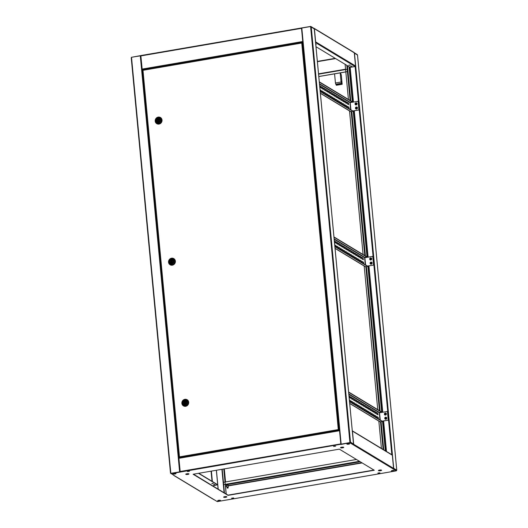 <?xml version="1.0" encoding="UTF-8"?>
<svg xmlns="http://www.w3.org/2000/svg" width="528" height="528" viewBox="0 0 528 528"><rect width="100%" height="100%" fill="white"/><g stroke="black" fill="none" stroke-linecap="round" stroke-linejoin="round"><path stroke-width="0.79" d="M391.426 470.798A1.432 0.343 174.6 0 0 392.786 470.89A1.432 0.343 174.6 0 0 394.106 470.54A1.432 0.343 174.6 0 0 392.522 470.474A1.432 0.343 174.6 0 0 391.347 470.923A1.432 0.343 174.6 0 0 391.426 471.016A1.432 0.343 174.6 0 0 393.03 471.101A1.432 0.343 174.6 0 0 394.205 470.653A1.432 0.343 174.6 0 0 394.126 470.554A1.432 0.343 174.6 0 1 392.786 470.89A1.432 0.343 174.6 0 1 391.426 470.798M393.796 470.455A1.432 0.343 -5.4 0 1 391.71 470.653M393.558 468.217L396.739 470.158M357.502 55.037L354.321 53.104M393.565 468.277L393.71 468.25A0.475 0.442 -58.9 0 1 393.492 468.712M315.982 46.708L350.183 67.379L353.456 102.023M354.288 110.788L368.115 257.116M368.947 265.874L382.78 412.203M383.605 420.961L386.489 451.48M345.114 64.317L348.434 99.449M349.516 110.926L363.092 254.536M364.175 266.02L377.751 409.629M378.84 421.106L381.421 448.411M393.71 468.25L354.473 53.143A0.475 0.442 -58.9 0 0 354.295 52.826L355.542 65.993A0.475 0.442 121.1 0 1 355.133 66.528L391.822 454.7M315.553 42.22A0.475 0.442 -58.9 0 0 315.645 41.884L314.404 28.71A0.475 0.442 -58.9 0 0 314.2 28.373L354.09 52.483A0.475 0.442 121.1 0 1 354.295 52.82L357.298 54.641A0.475 0.442 121.1 0 1 357.496 54.971L396.739 470.085A0.475 0.442 121.1 0 1 396.33 470.62L393.38 468.838L396.35 470.851L387.196 472.421M220.117 500.273A1.432 0.343 -5.4 0 1 218.031 500.471M220.427 500.366A1.432 0.343 -5.4 0 1 219.107 500.716A1.432 0.343 -5.4 0 1 217.747 500.617A1.432 0.343 174.6 0 0 219.107 500.716A1.432 0.343 174.6 0 0 220.427 500.366A1.432 0.343 174.6 0 0 218.843 500.293A1.432 0.343 174.6 0 0 217.668 500.742A1.432 0.343 174.6 0 0 217.747 500.841A1.432 0.343 174.6 0 0 219.351 500.92A1.432 0.343 174.6 0 0 220.526 500.471A1.432 0.343 174.6 0 0 220.447 500.372M218.203 489.199L216.414 470.25M218.13 489.152L216.341 470.257M226.228 494.05L225.311 484.334M225.086 482.024L223.859 468.97M226.149 494.003L223.786 468.983M351.998 66.165L350.493 66.363L351.998 66.165M350.255 65.109L348.751 65.307L350.255 65.109M315.797 44.781L316.226 44.57L315.764 44.444M146.051 69.412L145.259 69.544M300.828 42.834L300.043 42.973M178.906 457.948L142.204 69.663L143.062 70.349L142.916 69.967L301.917 42.662M156.79 67.564L150.942 68.567M295.145 43.811L289.298 44.814M314.2 28.373A0.475 0.442 -58.9 0 0 313.909 28.321L310.728 26.4L301.462 27.977L302.808 42.062L142.204 69.663L140.837 55.552L301.435 27.997M302.788 41.824L301.488 28.222M340.844 444.18L301.495 28.182L301.818 28.043L310.589 26.539L310.636 27.001L311.243 27.014L350.48 442.127L349.873 442.108L310.636 27.001M356.994 54.457L354.275 52.721M140.804 55.579L131.657 57.262M310.728 26.4L310.748 26.631A0.475 0.442 121.1 0 1 311.243 27.014L314.272 28.915M318.793 76.501L347.622 71.551L347.404 69.241L318.575 74.184M318.8 76.56L345.827 71.92M350.183 67.379L355.133 66.528L315.592 42.636M351.859 66.119L350.658 66.231M350.11 65.063L348.909 65.175M173.527 473.576A1.432 0.343 174.6 0 0 175.619 473.378M173.243 473.722A1.432 0.343 174.6 0 0 174.603 473.821A1.432 0.343 174.6 0 0 175.923 473.471A1.432 0.343 174.6 0 1 174.603 473.821A1.432 0.343 174.6 0 1 173.243 473.722M170.498 472.963L131.234 57.889L131.512 57.288L140.758 55.757M179.995 471.867L170.92 473.365L170.722 472.956M180.101 471.794L170.841 473.319M173.725 475.279A0.475 0.442 -58.9 0 0 174.2 475.57L170.999 473.411A0.475 0.442 121.1 0 1 170.504 473.029M180.114 471.847L170.999 473.411L179.764 471.854M131.261 57.842A0.475 0.442 121.1 0 1 131.525 57.427M349.602 443.645A1.432 0.343 -5.4 0 1 348.282 443.995A1.432 0.343 -5.4 0 1 346.922 443.903A1.432 0.343 174.6 0 0 348.282 443.995A1.432 0.343 174.6 0 0 349.602 443.645M347.206 443.758A1.432 0.343 174.6 0 0 349.292 443.56M353.245 444.444L353.278 444.82A0.475 0.442 -58.9 0 0 353.687 444.279L352.44 431.105A0.475 0.442 -58.9 0 0 352.288 430.808L392.126 454.885A0.475 0.442 121.1 0 1 392.33 455.215L393.578 468.389A0.475 0.442 121.1 0 1 393.169 468.93L396.35 470.851M353.509 444.028L350.48 442.127A0.475 0.442 121.1 0 1 350.077 442.669L353.258 444.589M350.48 442.127L349.952 442.154M310.589 26.539L310.708 26.987M341.075 444.173L349.998 442.616M341.293 444.114L349.919 442.57M171.019 473.642L180.239 472.058L178.873 457.954L339.504 430.373L340.87 444.484L350.077 442.669L353.1 444.497A0.475 0.442 -58.9 0 0 353.509 443.956L314.266 28.849A0.475 0.442 -58.9 0 0 314.068 28.512L311.038 26.684M215.048 484.519L213.543 484.717L215.048 484.519M213.299 483.463L211.801 483.661L213.299 483.463M335.696 446.153L333.61 446.431L335.696 446.153M189.46 471.26L187.381 471.537L189.46 471.26M233.699 497.996L231.62 498.274L233.699 497.996M379.936 472.89L377.85 473.161L379.936 472.89M340.6 447.546L340.6 447.546A1.61 0.383 -5.4 0 0 342.151 447.665A1.61 0.383 -5.4 0 0 343.655 447.256A1.61 0.383 174.6 0 0 341.854 447.163A1.61 0.383 174.6 0 0 340.534 447.665A1.61 0.383 174.6 0 0 340.626 447.777A1.61 0.383 174.6 0 0 342.421 447.869A1.61 0.383 174.6 0 0 343.741 447.361A1.61 0.383 174.6 0 0 343.655 447.256M185.823 474.118L185.823 474.118A1.61 0.383 -5.4 0 0 187.374 474.243A1.61 0.383 -5.4 0 0 188.872 473.834A1.61 0.383 174.6 0 0 187.077 473.741A1.61 0.383 174.6 0 0 185.757 474.243A1.61 0.383 174.6 0 0 185.843 474.349A1.61 0.383 174.6 0 0 187.638 474.441A1.61 0.383 174.6 0 0 188.958 473.939A1.61 0.383 174.6 0 0 188.872 473.834M378.477 470.435L378.477 470.435A1.61 0.383 -5.4 0 0 380.028 470.554A1.61 0.383 -5.4 0 0 381.526 470.144A1.61 0.383 174.6 0 0 379.731 470.052A1.61 0.383 174.6 0 0 378.411 470.554A1.61 0.383 174.6 0 0 378.497 470.666A1.61 0.383 174.6 0 0 380.299 470.758A1.61 0.383 174.6 0 0 381.612 470.257A1.61 0.383 174.6 0 0 381.526 470.144M223.694 497.013L223.694 497.013A1.61 0.383 -5.4 0 0 225.245 497.132A1.61 0.383 -5.4 0 0 226.75 496.723A1.61 0.383 174.6 0 0 224.948 496.63A1.61 0.383 174.6 0 0 223.628 497.132A1.61 0.383 174.6 0 0 223.714 497.244A1.61 0.383 174.6 0 0 225.515 497.336A1.61 0.383 174.6 0 0 226.835 496.828A1.61 0.383 174.6 0 0 226.75 496.723M228.096 485.206L226.67 485.338M349.622 443.659A1.432 0.343 174.6 0 0 348.025 443.579A1.432 0.343 174.6 0 0 346.843 444.028A1.432 0.343 174.6 0 0 346.922 444.121A1.432 0.343 174.6 0 0 348.526 444.206A1.432 0.343 174.6 0 0 349.701 443.758A1.432 0.343 174.6 0 0 349.622 443.659M175.943 473.477A1.432 0.343 174.6 0 0 174.346 473.398A1.432 0.343 174.6 0 0 173.164 473.847A1.432 0.343 174.6 0 0 173.243 473.946A1.432 0.343 174.6 0 0 174.847 474.025A1.432 0.343 174.6 0 0 176.022 473.576A1.432 0.343 174.6 0 0 175.943 473.477M301.495 28.182L339.537 430.617M226.565 500.003L217.272 501.6L214.091 499.679A0.475 0.442 121.1 0 1 213.8 499.627L173.91 475.517M193.109 474.25L228.03 495.356L374.266 470.25L339.339 449.143L193.109 474.25M350.097 442.9L393.169 468.93M333.716 446.299L335.623 446.12M187.486 471.412L189.394 471.227M231.726 498.148L233.633 497.963M377.956 473.035L379.863 472.857M193.387 474.203L228.01 495.125L373.963 470.065M340.85 444.253L180.239 472.058M178.873 457.954L339.471 430.393L338.29 429.581L339.2 430.426M356.433 459.472L223.219 482.341L223.436 484.651L359.456 461.3M212.672 485.859L193.532 474.177M198.766 473.279L217.708 484.73L212.791 485.932M214.909 484.466L213.708 484.585M213.16 483.417L211.959 483.529M198.482 473.326L217.734 484.961M336.389 85.272L336.323 84.605M340.837 74.686L341.253 74.613L342.164 84.282L336.316 85.285L336.25 84.572M228.043 487.205L226.901 487.179M228.208 487.054L226.835 487.12L226.657 485.199M228.05 487.238L226.882 487.238M342.124 83.82L341.873 81.655L341.18 81.239L341.933 83.642L341.062 82.038L340.197 72.884M336.349 84.883L342.078 83.794M342.137 83.952L336.356 84.942M341.266 81.761L341.873 81.655M341.378 83.305L335.749 84.269L336.31 84.605L341.933 83.642M335.749 84.269L335.438 83.002L341.062 82.038M335.438 83.002L334.574 73.847M340.765 72.785L340.831 74.6L341.213 74.666M227.495 487.997L228.122 488.044L227.495 487.997M183.196 457.208L181.447 457.512M337.973 430.637L336.224 430.934M302.914 43.164L302.069 42.874L302.92 43.217M180.068 457.75L179.527 456.845L179.527 457.373M179.216 457.136L142.652 70.283L142.989 70.303L179.507 457.189M179.236 457.063L142.672 70.29L143.062 70.349M339.511 430.327L338.686 429.832L339.491 430.142M302.339 42.867L301.752 43.039L302.339 42.867L338.91 429.792L338.29 429.581L301.752 43.039L302.049 42.643L301.752 43.039L142.989 70.303L142.916 69.967M179.54 457.433L338.653 429.878M155.186 121.143A3.584 3.32 121.1 0 1 160.413 117.493A3.584 3.32 121.1 0 1 160.314 123.433A3.584 3.32 121.1 0 1 155.186 121.143M160.466 117.526A3.584 3.32 121.1 0 1 160.42 123.499A3.584 3.32 121.1 0 1 156.757 123.658M156.743 123.367A3.346 3.095 -58.9 0 0 161.707 120.021A3.346 3.095 -58.9 0 0 160.202 117.645M155.232 120.998A3.346 3.095 121.1 0 1 160.116 117.592A3.346 3.095 121.1 0 1 158.69 123.691A3.346 3.095 121.1 0 1 155.232 120.998M158.011 117.83A2.627 2.435 121.1 0 1 160.723 119.948A2.627 2.435 121.1 0 1 158.492 122.918A2.627 2.435 121.1 0 1 155.773 120.8A2.627 2.435 121.1 0 1 158.011 117.83M160.05 120.067A1.914 1.769 121.1 0 1 157.258 122.008A1.914 1.769 121.1 0 1 157.311 118.84A1.914 1.769 121.1 0 1 160.05 120.067M156.783 120.358A1.914 1.769 -58.9 0 0 156.796 121.09M158.03 120.734L158.341 120.919A0.416 0.389 -58.9 0 0 158.954 120.496A0.416 0.389 -58.9 0 0 158.776 120.206L158.466 120.014A0.416 0.389 121.1 0 1 158.453 120.707A0.416 0.389 121.1 0 1 157.852 120.443A0.416 0.389 121.1 0 1 158.466 120.014M157.238 120.08L156.519 120.199L157.238 120.08A1.135 1.049 121.1 0 1 159.172 119.744L159.971 119.671M156.519 120.199A1.855 1.716 121.1 0 1 159.892 119.625M159.265 120.668A1.135 1.049 121.1 0 1 157.324 121.004L156.611 121.123A1.855 1.716 121.1 0 0 159.977 120.549L159.265 120.668M159.588 119.024A1.855 1.716 -58.9 0 0 159.515 118.978L159.205 118.787M157.549 120.265A1.135 1.049 121.1 0 1 158.981 119.513M160.017 119.843L159.172 119.744M157.291 121.961L157.601 122.146A1.855 1.716 -58.9 0 0 157.674 122.186M157.826 121.427A1.135 1.049 121.1 0 1 157.634 121.189L157.324 121.004M168.524 262.244A3.584 3.32 121.1 0 1 173.752 258.601A3.584 3.32 121.1 0 1 173.653 264.541A3.584 3.32 121.1 0 1 168.524 262.244M173.804 258.628A3.584 3.32 121.1 0 1 173.758 264.601A3.584 3.32 121.1 0 1 170.095 264.766M170.082 264.475A3.346 3.095 -58.9 0 0 175.045 261.122A3.346 3.095 -58.9 0 0 173.54 258.753M168.571 262.099A3.346 3.095 121.1 0 1 173.455 258.694A3.346 3.095 121.1 0 1 172.029 264.799A3.346 3.095 121.1 0 1 168.571 262.099M171.349 258.938A2.627 2.435 121.1 0 1 174.062 261.056A2.627 2.435 121.1 0 1 171.831 264.02A2.627 2.435 121.1 0 1 169.112 261.901A2.627 2.435 121.1 0 1 171.349 258.938M173.389 261.169A1.914 1.769 121.1 0 1 170.597 263.116A1.914 1.769 121.1 0 1 170.65 259.948A1.914 1.769 121.1 0 1 173.389 261.169M170.115 261.459A1.914 1.769 -58.9 0 0 170.135 262.198M171.369 261.835L171.679 262.027A0.416 0.389 -58.9 0 0 172.293 261.598A0.416 0.389 -58.9 0 0 172.115 261.307L171.805 261.122A0.416 0.389 121.1 0 1 171.791 261.815A0.416 0.389 121.1 0 1 171.191 261.545A0.416 0.389 121.1 0 1 171.805 261.122M170.577 261.182L169.858 261.307L170.577 261.182A1.135 1.049 121.1 0 1 172.511 260.852L173.303 260.773M169.858 261.307A1.855 1.716 121.1 0 1 173.23 260.726M172.603 261.776A1.135 1.049 121.1 0 1 170.663 262.106L169.943 262.231A1.855 1.716 121.1 0 0 173.316 261.65L172.603 261.776M172.927 260.126A1.855 1.716 -58.9 0 0 172.854 260.08L172.544 259.895M170.887 261.373A1.135 1.049 121.1 0 1 172.319 260.614M173.356 260.944L172.511 260.852M170.63 263.063L170.94 263.254A1.855 1.716 -58.9 0 0 171.013 263.294M171.164 262.528A1.135 1.049 121.1 0 1 170.973 262.297L170.663 262.106M181.863 403.352A3.584 3.32 121.1 0 1 187.09 399.703A3.584 3.32 121.1 0 1 186.991 405.649A3.584 3.32 121.1 0 1 181.863 403.352M187.143 399.736A3.584 3.32 121.1 0 1 187.09 405.709A3.584 3.32 121.1 0 1 183.434 405.867M183.421 405.583A3.346 3.095 -58.9 0 0 188.384 402.23A3.346 3.095 -58.9 0 0 186.879 399.854M181.909 403.207A3.346 3.095 121.1 0 1 186.793 399.802A3.346 3.095 121.1 0 1 185.368 405.9A3.346 3.095 121.1 0 1 181.909 403.207M184.688 400.039A2.627 2.435 121.1 0 1 187.4 402.158A2.627 2.435 121.1 0 1 185.163 405.128A2.627 2.435 121.1 0 1 182.45 403.009A2.627 2.435 121.1 0 1 184.688 400.039M186.727 402.277A1.914 1.769 121.1 0 1 183.935 404.217A1.914 1.769 121.1 0 1 183.988 401.049A1.914 1.769 121.1 0 1 186.727 402.277M183.454 402.567A1.914 1.769 -58.9 0 0 183.473 403.306M184.708 402.943L185.018 403.128A0.416 0.389 -58.9 0 0 185.632 402.706A0.416 0.389 -58.9 0 0 185.453 402.415L185.143 402.224A0.416 0.389 121.1 0 1 185.13 402.917A0.416 0.389 121.1 0 1 184.529 402.653A0.416 0.389 121.1 0 1 185.143 402.224M183.916 402.29L183.196 402.409L183.916 402.29A1.135 1.049 121.1 0 1 185.849 401.953L186.641 401.881M183.196 402.409A1.855 1.716 121.1 0 1 186.569 401.834M185.942 402.877A1.135 1.049 121.1 0 1 184.001 403.214L183.282 403.333A1.855 1.716 121.1 0 0 186.655 402.758L185.942 402.877M186.265 401.234A1.855 1.716 -58.9 0 0 186.193 401.188L185.882 400.996M184.226 402.475A1.135 1.049 121.1 0 1 185.658 401.722M186.694 402.052L185.849 401.953M183.968 404.171L184.279 404.356A1.855 1.716 -58.9 0 0 184.351 404.395M184.503 403.636A1.135 1.049 121.1 0 1 184.312 403.399L184.001 403.214M336.158 430.947L338.045 430.624M347.477 107.765L347.417 106.346L348.883 107.204L349.166 108.788M346.896 102.848L347.028 102.188L348.487 103.046L348.704 104.676L347.246 103.818L346.896 102.848M345.147 106.359L345.154 104.953L346.553 105.798L346.843 107.375M344.566 101.442L344.698 100.782L346.157 101.64L346.375 103.27L344.916 102.412L344.566 101.442M342.824 104.947L342.83 103.547L344.223 104.392L344.513 105.97M342.236 100.03L342.368 99.37L343.834 100.234L344.051 101.864L342.586 101.006L342.236 100.03M340.494 103.541L340.501 102.142L341.893 102.986L342.184 104.564M339.913 98.624L340.039 97.964L341.504 98.822L341.722 100.459L340.256 99.601L339.913 98.624M338.164 102.135L338.105 100.716L339.57 101.581L339.854 103.158M337.583 97.218L337.715 96.558L339.174 97.416L339.392 99.053L337.933 98.188L337.583 97.218M335.834 100.729L335.775 99.31L337.24 100.168L337.524 101.752M335.254 95.812L335.386 95.152L336.844 96.01L337.062 97.64L335.603 96.782L335.254 95.812M333.511 99.323L333.511 97.918L334.91 98.762L335.201 100.34M332.924 94.406L333.056 93.746L334.521 94.604L334.739 96.235L333.274 95.377L332.924 94.406M331.181 97.911L331.188 96.512L332.581 97.357L332.871 98.934M330.594 92.994L330.726 92.334L332.191 93.199L332.409 94.829L330.944 93.971L330.594 92.994M328.852 96.505L328.792 95.086L330.257 95.951L330.541 97.528M328.271 91.588L328.396 90.928L329.861 91.786L330.079 93.423L328.614 92.565L328.271 91.588M326.522 95.099L326.462 93.68L327.928 94.545L328.211 96.122M325.941 90.182L326.073 89.522L327.532 90.38L327.749 92.017L326.291 91.153L325.941 90.182M324.192 93.694L324.199 92.288L325.598 93.133L325.888 94.717M323.611 88.777L323.743 88.117L325.202 88.975L325.42 90.605L323.961 89.747L323.611 88.777M321.869 92.288L321.875 90.882L323.268 91.727L323.558 93.304M321.281 87.371L321.413 86.704L322.879 87.569L323.096 89.199L321.631 88.341L321.281 87.371M355.436 108.194A1.076 0.997 -58.9 0 0 356.981 108.907A1.076 0.997 -58.9 0 0 356.116 107.072M355.047 104.029A1.076 0.997 -58.9 0 0 356.585 104.742A1.076 0.997 -58.9 0 0 355.72 102.914M347.318 106.471L348.612 107.25L348.955 108.656M346.922 102.313L348.216 103.092L348.539 104.603M344.989 105.065L346.282 105.844L346.625 107.25M344.599 100.901L345.886 101.686L346.21 103.191M342.659 103.66L343.952 104.438L344.296 105.844M342.269 99.495L343.563 100.28L343.88 101.785M340.336 102.247L341.629 103.033L341.972 104.432M339.94 98.089L341.233 98.868L341.55 100.379M338.006 100.841L339.299 101.627L339.643 103.026M337.61 96.683L338.903 97.462L339.22 98.974M335.676 99.436L336.97 100.214L337.313 101.62M335.28 95.278L336.574 96.056L336.897 97.568M333.346 98.03L334.64 98.809L334.983 100.214M332.957 93.865L334.25 94.651L334.567 96.155M331.016 96.624L332.31 97.403L332.653 98.809M330.627 92.459L331.921 93.245L332.237 94.75M328.693 95.212L329.987 95.997L330.33 97.396M328.297 91.054L329.591 91.832L329.908 93.344M326.363 93.806L327.657 94.591L328 95.99M325.967 89.648L327.261 90.427L327.584 91.938M324.034 92.4L325.327 93.179L325.67 94.585M323.644 88.242L324.931 89.021L325.255 90.532M321.704 90.994L322.997 91.773L323.341 93.179M321.314 86.83L322.608 87.615L322.925 89.12M320.074 90.004L320.674 90.367L321.017 91.773M319.678 85.846L320.278 86.209L320.595 87.714M320.054 89.78L320.938 90.321L321.229 91.898M319.658 85.622L320.549 86.163L320.767 87.793L319.81 87.239M350.955 109.864L350.17 102.293L319.48 83.747M319.301 81.84L352.123 101.68L350.17 102.293M319.328 82.117L352.15 101.957M320.192 91.271L353.014 111.111L351.061 111.725A0.528 0.488 121.1 0 1 350.737 111.665L320.384 93.324M353.041 111.388L320.219 91.549M350.269 102.571L358.189 101.284L359.014 109.976L352.882 111.032M359.014 109.976L352.79 110.972M358.096 101.231L358.915 109.923M362.142 262.852L362.076 261.433L363.541 262.297L363.832 263.875M361.555 257.935L361.687 257.275L363.145 258.133L363.363 259.769L361.904 258.905L361.555 257.935M359.812 261.446L359.819 260.04L361.211 260.885L361.502 262.469M359.225 256.529L359.357 255.869L360.822 256.727L361.04 258.364L359.575 257.499L359.225 256.529M357.482 260.04L357.489 258.634L358.882 259.479L359.172 261.056M356.902 255.123L357.027 254.463L358.492 255.321L358.71 256.951L357.245 256.093L356.902 255.123M355.153 258.634L355.159 257.228L356.558 258.073L356.842 259.651M354.572 253.711L354.704 253.051L356.162 253.915L356.38 255.545L354.922 254.687L354.572 253.711M352.823 257.222L352.763 255.809L354.229 256.667L354.512 258.245M352.242 252.305L352.374 251.645L353.833 252.503L354.05 254.14L352.592 253.282L352.242 252.305M350.5 255.816L350.44 254.397L351.899 255.262L352.189 256.839M349.912 250.899L350.044 250.239L351.509 251.097L351.727 252.734L350.262 251.869L349.912 250.899M348.17 254.41L348.176 253.004L349.569 253.849L349.859 255.433M347.589 249.493L347.714 248.833L349.18 249.691L349.397 251.328L347.932 250.463L347.589 249.493M345.84 253.004L345.847 251.599L347.246 252.443L347.53 254.021M345.259 248.087L345.385 247.427L346.85 248.285L347.068 249.916L345.602 249.058L345.259 248.087M343.51 251.592L343.451 250.18L344.916 251.038L345.2 252.615M342.929 246.675L343.061 246.015L344.52 246.88L344.738 248.51L343.279 247.652L342.929 246.675M341.187 250.186L341.121 248.774L342.586 249.632L342.877 251.209M340.6 245.269L340.732 244.609L342.19 245.467L342.408 247.104L340.949 246.246L340.6 245.269M338.857 248.78L338.864 247.381L340.256 248.226L340.547 249.803M338.27 243.863L338.402 243.203L339.867 244.061L340.085 245.698L338.62 244.834L338.27 243.863M336.527 247.375L336.534 245.969L337.927 246.814L338.217 248.398M335.947 242.458L336.072 241.798L337.537 242.656L337.755 244.286L336.29 243.428L335.947 242.458M370.102 263.281A1.076 0.997 -58.9 0 0 371.639 263.993A1.076 0.997 -58.9 0 0 370.775 262.159M369.706 259.123A1.076 0.997 -58.9 0 0 371.25 259.829A1.076 0.997 -58.9 0 0 370.385 258.001M361.977 261.558L363.271 262.343L363.614 263.743M361.588 257.4L362.881 258.179L363.198 259.69M359.647 260.152L360.941 260.931L361.284 262.337M359.258 255.994L360.551 256.773L360.868 258.284M357.324 258.746L358.618 259.525L358.961 260.931M356.928 254.582L358.222 255.367L358.538 256.872M354.994 257.341L356.288 258.119L356.631 259.525M354.598 253.176L355.892 253.961L356.215 255.466M352.664 255.928L353.958 256.714L354.301 258.113M352.268 251.77L353.562 252.549L353.885 254.06M350.335 254.522L351.628 255.308L351.971 256.707M349.945 250.364L351.239 251.143L351.556 252.655M348.011 253.117L349.298 253.895L349.642 255.301M347.615 248.959L348.909 249.737L349.226 251.249M345.682 251.711L346.975 252.49L347.318 253.895M345.286 247.546L346.579 248.332L346.896 249.836M343.352 250.305L344.645 251.084L344.989 252.49M342.956 246.14L344.249 246.926L344.573 248.431M341.022 248.893L342.316 249.678L342.659 251.077M340.633 244.735L341.926 245.513L342.243 247.025M338.692 247.487L339.986 248.272L340.329 249.671M338.303 243.329L339.596 244.108L339.913 245.619M336.369 246.081L337.663 246.86L338.006 248.266M335.973 241.923L337.267 242.702L337.583 244.213M334.732 245.091L335.333 245.454L335.676 246.86M334.336 240.933L334.937 241.296L335.254 242.801M334.712 244.873L335.603 245.408L335.887 246.985M334.316 240.709L335.207 241.25L335.425 242.88L334.468 242.326M365.614 264.957L364.828 257.387L334.138 238.841M333.96 236.933L366.782 256.766L364.828 257.387M333.986 237.211L366.808 257.044M334.851 246.358L367.673 266.198L365.719 266.812A0.528 0.488 121.1 0 1 365.402 266.759L335.049 248.411M367.699 266.475L334.877 246.642M364.927 257.664L372.847 256.377L373.672 265.063L367.541 266.119M373.672 265.063L367.448 266.059M372.755 256.318L373.58 265.01M376.801 417.938L376.807 416.539L378.2 417.384L378.49 418.961M376.213 413.021L376.345 412.361L377.81 413.226L378.028 414.856L376.563 413.998L376.213 413.021M374.471 416.533L374.477 415.133L375.87 415.978L376.16 417.556M373.89 411.616L374.015 410.956L375.481 411.814L375.698 413.45L374.233 412.592L373.89 411.616M372.141 415.127L372.082 413.708L373.547 414.566L373.831 416.15M371.56 410.21L371.692 409.55L373.151 410.408L373.369 412.045L371.91 411.18L371.56 410.21M369.811 413.721L369.818 412.315L371.217 413.16L371.501 414.737M369.23 408.804L369.362 408.144L370.821 409.002L371.039 410.632L369.58 409.774L369.23 408.804M367.488 412.315L367.488 410.909L368.887 411.754L369.178 413.332M366.901 407.392L367.033 406.732L368.498 407.596L368.716 409.226L367.25 408.368L366.901 407.392M365.158 410.903L365.165 409.504L366.557 410.348L366.848 411.926M364.577 405.986L364.703 405.326L366.168 406.184L366.386 407.821L364.921 406.963L364.577 405.986M362.828 409.497L362.769 408.078L364.234 408.943L364.518 410.52M362.248 404.58L362.373 403.92L363.838 404.778L364.056 406.415L362.591 405.557L362.248 404.58M360.499 408.091L360.439 406.672L361.904 407.53L362.188 409.114M359.918 403.174L360.05 402.514L361.508 403.372L361.726 405.009L360.268 404.144L359.918 403.174M358.175 406.685L358.175 405.28L359.575 406.124L359.865 407.702M357.588 401.768L357.72 401.108L359.179 401.966L359.396 403.597L357.938 402.739L357.588 401.768M355.846 405.28L355.852 403.874L357.245 404.719L357.535 406.296M355.258 400.356L355.39 399.696L356.855 400.561L357.073 402.191L355.608 401.333L355.258 400.356M353.516 403.867L353.522 402.468L354.915 403.313L355.205 404.89M352.935 398.95L353.06 398.29L354.526 399.148L354.743 400.785L353.278 399.927L352.935 398.95M351.186 402.461L351.127 401.042L352.592 401.907L352.876 403.484M350.605 397.544L350.737 396.884L352.196 397.742L352.414 399.379L350.955 398.515L350.605 397.544M384.76 418.367A1.076 0.997 -58.9 0 0 386.298 419.08A1.076 0.997 -58.9 0 0 385.433 417.252M384.364 414.209A1.076 0.997 -58.9 0 0 385.909 414.922A1.076 0.997 -58.9 0 0 385.044 413.087M376.636 416.645L377.929 417.43L378.272 418.836M376.246 412.487L377.54 413.272L377.857 414.777M374.312 415.239L375.606 416.024L375.949 417.424M373.916 411.081L375.21 411.86L375.527 413.371M371.983 413.833L373.276 414.612L373.619 416.018M371.587 409.675L372.88 410.454L373.204 411.965M369.653 412.427L370.946 413.206L371.29 414.612M369.263 408.269L370.55 409.048L370.874 410.56M367.323 411.022L368.617 411.8L368.96 413.206M366.934 406.857L368.227 407.642L368.544 409.147M365 409.609L366.287 410.395L366.63 411.8M364.604 405.451L365.897 406.237L366.214 407.741M362.67 408.203L363.964 408.989L364.307 410.388M362.274 404.045L363.568 404.824L363.884 406.336M360.34 406.798L361.634 407.576L361.977 408.982M359.944 402.64L361.238 403.418L361.561 404.93M358.01 405.392L359.304 406.171L359.647 407.576M357.621 401.234L358.915 402.013L359.231 403.517M355.681 403.986L356.974 404.765L357.317 406.171M355.291 399.821L356.585 400.607L356.902 402.112M353.357 402.574L354.651 403.359L354.994 404.758M352.961 398.416L354.255 399.194L354.572 400.706M351.028 401.168L352.321 401.953L352.664 403.352M350.632 397.01L351.925 397.789L352.249 399.3M349.391 400.184L349.991 400.541L350.335 401.947M349.001 396.02L349.595 396.383L349.919 397.894M349.371 399.96L350.262 400.495L350.546 402.079M348.975 395.802L349.866 396.337L350.084 397.973L349.133 397.419M380.279 420.044L379.487 412.474L348.803 393.928M348.619 392.02L381.44 411.853L379.487 412.474M348.645 392.297L381.467 412.13M349.51 401.452L382.331 421.285L380.378 421.905A0.528 0.488 121.1 0 1 380.061 421.846L349.708 403.498M382.358 421.562L349.536 401.729M379.586 412.751L387.512 411.464L388.331 420.156L382.199 421.205M388.331 420.156L382.107 421.153M387.413 411.404L388.238 420.097M356.314 107.679A1.551 0.455 -99.7 0 1 356.314 107.435A1.538 0.957 4.6 0 0 356.195 107.448A1.538 0.957 4.6 0 0 356.077 107.474A1.551 0.455 80.3 0 0 356.083 107.719L356.4 107.745A1.551 0.37 174.6 0 1 356.677 107.719L356.697 107.956A1.551 0.37 -5.4 0 0 356.426 107.983L356.354 108.082A1.551 0.455 -99.7 0 0 356.4 108.352L356.037 108.055A1.551 0.37 -5.4 0 0 355.806 108.108A1.538 1.043 -108.4 0 1 355.78 107.87L356.374 108.207M356.228 107.065A0.924 0.851 -58.9 0 0 355.443 108.101A0.924 0.851 -58.9 0 0 356.393 108.847A0.924 0.851 -58.9 0 0 357.179 107.804A0.924 0.851 -58.9 0 0 356.228 107.065M355.898 108.821A0.957 0.884 -58.9 0 0 357.35 107.884A0.957 0.884 -58.9 0 0 356.888 107.191M356.011 107.811L356.077 107.474M356.116 103.679L356.011 103.587A1.551 0.37 174.6 0 1 356.281 103.554L356.301 103.792A1.551 0.37 -5.4 0 0 356.03 103.825L355.958 103.917A1.551 0.455 -99.7 0 0 356.004 104.188L355.641 103.891A1.551 0.37 -5.4 0 0 355.41 103.943A1.538 1.043 -108.4 0 1 355.39 103.706L355.978 104.042M355.832 102.907A0.924 0.851 -58.9 0 0 355.054 103.943A0.924 0.851 -58.9 0 0 356.004 104.683A0.924 0.851 -58.9 0 0 356.783 103.646A0.924 0.851 -58.9 0 0 355.832 102.907M355.509 104.663A0.957 0.884 -58.9 0 0 356.961 103.726A0.957 0.884 -58.9 0 0 356.492 103.026M355.925 103.521A1.551 0.455 -99.7 0 1 355.918 103.27A1.538 0.957 4.6 0 0 355.799 103.29A1.538 0.957 4.6 0 0 355.687 103.31A1.551 0.455 80.3 0 0 355.694 103.561L355.621 103.653A1.551 0.37 174.6 0 0 355.39 103.706M356.103 103.666L355.621 103.653M370.775 258.766L370.669 258.674A1.551 0.37 174.6 0 1 370.94 258.641L370.966 258.885A1.551 0.37 -5.4 0 0 370.696 258.911L370.623 259.01A1.551 0.455 -99.7 0 0 370.663 259.281L370.3 258.977A1.551 0.37 -5.4 0 0 370.069 259.037A1.538 1.043 -108.4 0 1 370.049 258.799L370.643 259.136M370.491 257.994A0.924 0.851 -58.9 0 0 369.712 259.03A0.924 0.851 -58.9 0 0 370.663 259.776A0.924 0.851 -58.9 0 0 371.448 258.733A0.924 0.851 -58.9 0 0 370.491 257.994M370.168 259.75A0.957 0.884 -58.9 0 0 371.62 258.812A0.957 0.884 -58.9 0 0 371.151 258.119M370.583 258.608A1.551 0.455 -99.7 0 1 370.577 258.364A1.538 0.957 4.6 0 0 370.458 258.377A1.538 0.957 4.6 0 0 370.346 258.403A1.551 0.455 80.3 0 0 370.352 258.647L370.28 258.74A1.551 0.37 174.6 0 0 370.049 258.799M370.762 258.76L370.28 258.74M385.44 413.853L385.328 413.761A1.551 0.37 174.6 0 1 385.598 413.734L385.625 413.972A1.551 0.37 -5.4 0 0 385.354 414.005L385.282 414.097A1.551 0.455 -99.7 0 0 385.328 414.368L384.965 414.071A1.551 0.37 -5.4 0 0 384.734 414.124A1.538 1.043 -108.4 0 1 384.707 413.886L385.301 414.223M385.156 413.081A0.924 0.851 -58.9 0 0 384.371 414.124A0.924 0.851 -58.9 0 0 385.321 414.863A0.924 0.851 -58.9 0 0 386.107 413.82A0.924 0.851 -58.9 0 0 385.156 413.081M384.826 414.836A0.957 0.884 -58.9 0 0 386.278 413.906A0.957 0.884 -58.9 0 0 385.816 413.206M385.242 413.695A1.551 0.455 -99.7 0 1 385.235 413.45A1.538 0.957 4.6 0 0 385.123 413.464A1.538 0.957 4.6 0 0 385.004 413.49A1.551 0.455 80.3 0 0 385.011 413.734L384.938 413.833A1.551 0.37 174.6 0 0 384.707 413.886M385.42 413.846L384.938 413.833M371.171 262.924L371.065 262.838A1.551 0.37 174.6 0 1 371.336 262.805L371.356 263.043A1.551 0.37 -5.4 0 0 371.085 263.076L371.012 263.168A1.551 0.455 -99.7 0 0 371.059 263.439L370.696 263.142A1.551 0.37 -5.4 0 0 370.465 263.195A1.538 1.043 -108.4 0 1 370.438 262.957L371.032 263.294M370.887 262.152A0.924 0.851 -58.9 0 0 370.102 263.195A0.924 0.851 -58.9 0 0 371.059 263.934A0.924 0.851 -58.9 0 0 371.837 262.898A0.924 0.851 -58.9 0 0 370.887 262.152M370.564 263.908A0.957 0.884 -58.9 0 0 372.016 262.977A0.957 0.884 -58.9 0 0 371.547 262.277M370.979 262.766A1.551 0.455 -99.7 0 1 370.973 262.522A1.538 0.957 4.6 0 0 370.854 262.535A1.538 0.957 4.6 0 0 370.742 262.561A1.551 0.455 80.3 0 0 370.742 262.805L370.676 262.904A1.551 0.37 174.6 0 0 370.438 262.957M371.158 262.918L370.676 262.904M385.829 418.018L385.724 417.925A1.551 0.37 174.6 0 1 385.994 417.892L386.014 418.13A1.551 0.37 -5.4 0 0 385.744 418.163L385.678 418.255A1.551 0.455 -99.7 0 0 385.717 418.526L385.354 418.229A1.551 0.37 -5.4 0 0 385.123 418.282A1.538 1.043 -108.4 0 1 385.103 418.044L385.691 418.381M385.546 417.239A0.924 0.851 -58.9 0 0 384.767 418.282A0.924 0.851 -58.9 0 0 385.717 419.021A0.924 0.851 -58.9 0 0 386.496 417.985A0.924 0.851 -58.9 0 0 385.546 417.239M385.222 418.994A0.957 0.884 -58.9 0 0 386.674 418.064A0.957 0.884 -58.9 0 0 386.206 417.364M385.638 417.859A1.551 0.455 -99.7 0 1 385.631 417.608A1.538 0.957 4.6 0 0 385.513 417.628A1.538 0.957 4.6 0 0 385.4 417.648A1.551 0.455 80.3 0 0 385.407 417.899L385.334 417.991A1.551 0.37 174.6 0 0 385.103 418.044M385.816 418.004L385.334 417.991M346.81 65.34L350.13 100.472M351.193 111.705L364.789 255.565M365.851 266.792L379.447 410.652M380.51 421.879L383.117 449.434M347.45 65.729L350.77 100.861M351.787 111.599L365.429 255.948M366.445 266.693L380.087 411.041M381.104 421.78L383.757 449.823M349.001 66.667L352.361 102.214M353.192 110.979L367.019 257.301M367.851 266.066L381.678 412.394M382.51 421.153L385.308 450.76M349.318 66.858L352.658 102.161M353.489 110.926L367.316 257.255M368.148 266.013L381.975 412.342M382.807 421.1L385.631 450.958M212.375 481.503L211.391 471.108M212.045 481.305L211.088 471.161M224.849 497.158L224.796 496.65M224.453 492.974L222.209 469.253M224.539 497.158L224.492 496.709M224.123 492.776L221.905 469.306L224.096 492.763M315.645 41.884L355.542 65.993M354.295 52.82L314.404 28.71M318.542 73.841L345.576 69.201L318.542 73.828M317.394 61.684L335.584 58.562M142.006 69.109L302.636 41.527M140.758 55.935L301.389 28.354M317.368 61.393L335.207 58.331M170.795 472.857L131.558 57.75M179.612 471.814L140.29 55.777M301.818 28.043L341.147 444.081M188.021 471.24L188.39 471.464M392.33 455.215L352.44 431.105M353.687 444.279L393.578 468.389M360.215 461.762L225.364 484.915M361.772 462.7L228.136 485.641M226.717 485.885L225.476 486.097M225.502 486.387L226.75 486.176M228.162 485.932L362.149 462.924M339.425 430.749L178.801 458.33M340.672 443.923L180.041 471.504M214.091 499.679L174.2 475.57M387.13 472.435L226.499 500.016M188.918 471.385L188.562 471.167M225.548 481.945L224.314 468.89M224.017 468.943L225.251 481.991M179.527 456.845L338.29 429.581M350.638 109.672L349.965 102.564L319.519 84.163M351.061 111.725L320.371 93.179M365.297 264.759L364.624 257.651L334.178 239.257M365.719 266.812L335.029 248.266M379.955 419.852L379.282 412.744L348.843 394.343M380.378 421.905L349.694 403.359M357.232 107.811A0.957 0.884 -58.9 0 0 355.865 107.204A0.957 0.884 -58.9 0 0 355.839 108.788A0.957 0.884 -58.9 0 0 357.232 107.811M356.842 103.653A0.957 0.884 -58.9 0 0 355.469 103.039A0.957 0.884 -58.9 0 0 355.443 104.623A0.957 0.884 -58.9 0 0 356.842 103.653M371.501 258.74A0.957 0.884 -58.9 0 0 370.135 258.133A0.957 0.884 -58.9 0 0 370.108 259.717A0.957 0.884 -58.9 0 0 371.501 258.74M386.159 413.833A0.957 0.884 -58.9 0 0 384.793 413.219A0.957 0.884 -58.9 0 0 384.767 414.803A0.957 0.884 -58.9 0 0 386.159 413.833M371.897 262.904A0.957 0.884 -58.9 0 0 370.531 262.284A0.957 0.884 -58.9 0 0 370.498 263.875A0.957 0.884 -58.9 0 0 371.897 262.904M386.555 417.991A0.957 0.884 -58.9 0 0 385.183 417.377A0.957 0.884 -58.9 0 0 385.163 418.961A0.957 0.884 -58.9 0 0 386.555 417.991M357.522 55.004L396.766 470.111M212.018 481.292L211.061 471.167M224.512 497.158L224.473 496.709M301.462 27.977L140.837 55.552M170.478 472.996L131.234 57.889M314.292 28.875L353.536 443.989M387.163 472.448L226.538 500.023M228.083 485.06L228.241 487.113M228.122 488.044L228.03 487.034M227.172 488.136L227.08 487.126M142.903 69.947L301.983 42.636M356.948 107.224L355.43 108.115L355.958 108.86M356.552 103.066L355.034 103.957L355.568 104.696M371.217 258.152L369.699 259.043L370.227 259.789M385.876 413.239L384.358 414.137L384.886 414.876M371.606 262.31L370.088 263.208L370.616 263.947M386.272 417.397L384.747 418.295L385.282 419.034"/></g></svg>
